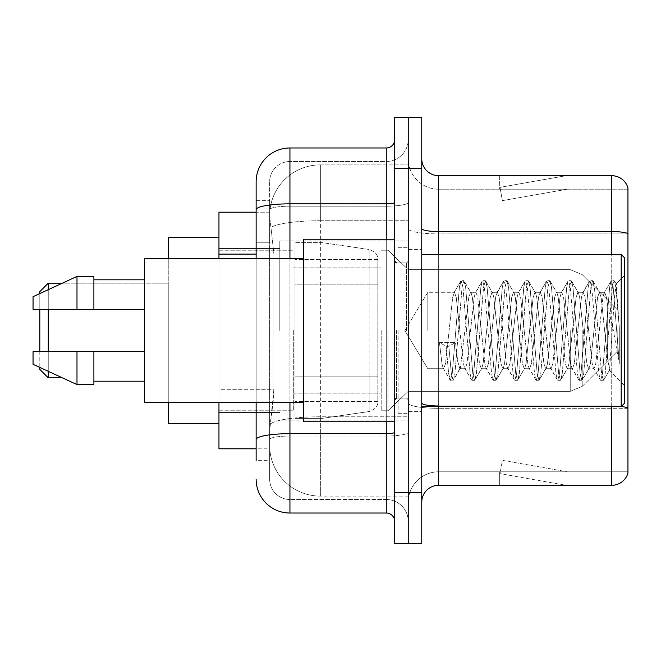 <?xml version="1.0" encoding="UTF-8"?>
<svg xmlns="http://www.w3.org/2000/svg" width="661" height="661" viewBox="0 0 661 661"><rect width="100%" height="100%" fill="white"/><g stroke="black" fill="none" stroke-linecap="round" stroke-linejoin="round"><path stroke-width="0.5" stroke-dasharray="3.31 2.48" d="M408.242 330.5L408.242 240.926L408.242 330.5M279.801 330.5L279.801 240.926L279.801 330.5M256.137 242.265L269.655 242.265L269.655 401.128L269.655 200.366L269.655 242.265L256.137 242.265L256.137 401.128L256.137 212.198L269.771 212.198L269.729 212.892A50.699 50.699 0 0 1 320.362 164.878L408.242 164.878L320.362 164.878L320.362 220.741L320.362 164.878A50.699 50.699 0 0 0 269.729 212.892L269.771 212.198L218.956 212.198L218.956 389.296L273.894 389.296L273.563 398.104L269.862 428.526L273.894 389.296L273.894 254.097L273.894 389.296L218.956 389.296L218.956 448.802L269.771 448.802L269.655 445.423A50.699 50.699 0 0 0 320.362 496.122L408.242 496.122L408.242 416.785L408.242 496.122L320.362 496.122L320.362 416.785L320.362 496.122A50.699 50.699 0 0 1 269.655 445.423L269.655 435.112L269.771 448.802L256.137 448.802M269.862 428.526L269.655 435.112L269.862 428.526M218.956 330.5L218.956 423.453L218.956 330.5M408.242 164.878L408.242 220.741L408.242 164.878M408.242 416.785L408.242 220.741L408.242 416.785L320.362 416.785A50.699 8.808 180 0 0 270.266 424.23A50.699 8.808 180 0 1 320.362 416.785L408.242 416.785M269.729 212.892C269.432 214.825 269.845 219.708 270.985 227.541L273.894 254.097L270.985 227.541C269.845 219.708 269.432 214.825 269.729 212.892A50.699 50.699 0 0 1 320.362 164.878M218.956 402.326L218.956 258.674M256.137 200.366L269.655 200.366L256.137 200.366L256.137 460.634L269.655 460.634L269.655 401.128L269.655 460.634L256.137 460.634L256.137 258.674M256.137 479.225A33.802 33.802 0 0 0 289.939 513.027L289.939 499.509A20.284 20.284 0 0 1 269.655 479.225L269.655 209.711L269.655 479.225A20.284 20.284 0 0 0 289.939 499.509L386.272 499.509L386.272 445.423L386.272 513.027A8.453 8.453 0 0 1 394.724 521.479L394.724 139.521L394.724 521.479M408.242 445.423L408.242 202.373L408.242 445.423M394.724 330.5L394.724 421.759L394.724 330.5M394.724 168.258L394.724 117.551L408.242 117.551L408.242 168.258L408.242 117.551L421.759 117.551L421.759 168.258L408.242 168.258L408.242 492.742L408.242 168.258L394.724 168.258L394.724 492.742L408.242 492.742L408.242 543.449L408.242 492.742L421.759 492.742L421.759 168.258M421.759 492.742L421.759 543.449L394.724 543.449L394.724 492.742M408.242 139.521L408.242 202.373L408.242 139.521A21.97 21.97 0 0 1 386.272 161.491A21.97 21.97 0 0 0 408.242 139.521A21.97 21.97 0 0 1 386.272 161.491L386.272 499.509L289.939 499.509L289.939 436.029L386.272 436.029A21.97 3.817 0 0 0 408.242 432.22A21.97 3.817 0 0 1 386.272 436.029L386.272 161.491L289.939 161.491L386.272 161.491M256.137 439.557A33.802 5.866 180 0 1 289.939 433.682L289.939 147.973A33.802 33.802 0 0 0 256.137 181.775A33.802 33.802 0 0 1 289.939 147.973L386.272 147.973A8.453 8.453 0 0 0 394.724 139.521A8.453 8.453 0 0 1 386.272 147.973L386.272 445.423L386.272 436.029L289.939 436.029L289.939 161.491L289.939 206.182L386.272 206.182A21.97 3.817 0 0 0 408.242 202.373A21.97 3.817 0 0 1 386.272 206.182L289.939 206.182L289.939 445.423L289.939 433.682L386.272 433.682A8.453 1.471 0 0 0 394.724 432.22M289.939 513.027L386.272 513.027M269.655 181.775L269.655 209.711L269.655 181.775A20.284 20.284 0 0 1 289.939 161.491A20.284 20.284 0 0 0 269.655 181.775A20.284 20.284 0 0 1 289.939 161.491M408.242 521.479A21.97 21.97 0 0 0 386.272 499.509A21.97 21.97 0 0 1 408.242 521.479A21.97 21.97 0 0 0 386.272 499.509M421.759 330.5L421.759 249.379L421.759 330.5M398.104 330.5L398.104 413.315L398.104 330.5M408.242 417.711L408.242 228.623L408.242 417.711M621.266 406.482A16.897 2.933 180 0 0 611.722 405.97L611.722 485.306A16.897 16.897 0 0 0 627.95 473.144L627.95 417.711L627.95 471.789L438.664 471.789L438.664 406.556M421.759 502.211L421.759 158.789L421.759 502.211A16.897 16.897 0 0 1 438.664 485.306L438.664 417.711L438.664 471.789L627.95 471.789L627.95 233.903L438.664 233.903L438.664 408.316A30.423 5.28 0 0 1 408.242 403.036A30.423 5.28 0 0 0 438.664 408.316L438.664 189.211A30.423 30.423 0 0 1 408.242 158.789L408.242 228.623L408.242 158.789A30.423 30.423 0 0 0 438.664 189.211L438.664 233.903A30.423 5.28 0 0 1 408.242 228.623A30.423 5.28 0 0 0 438.664 233.903L627.95 233.903M627.95 187.856A16.897 16.897 0 0 0 611.722 175.694L611.722 405.97A16.897 2.933 180 0 1 627.95 408.085L627.95 187.856A16.897 16.897 0 0 0 611.722 175.694L438.664 175.694A16.897 16.897 0 0 1 421.759 158.789M564.924 485.108A13.517 13.517 0 0 0 567.278 485.306L499.675 485.306L567.278 485.306A13.517 13.517 0 0 1 564.924 485.108A13.517 13.517 0 0 0 567.278 485.306A13.517 13.517 0 0 1 564.924 485.108A13.517 13.517 0 0 0 567.278 485.306A13.517 13.517 0 0 1 564.924 485.108L500.013 473.656L564.924 485.108M499.675 471.789L499.675 485.306L499.675 471.789L500.344 471.789L500.013 473.656L500.344 471.789L499.675 471.789L499.675 485.306L499.675 471.789L500.344 471.789L500.013 473.656L500.344 471.789L499.675 471.789L499.675 485.306L499.675 471.789L500.344 471.789L500.013 473.656L500.344 471.789L499.675 471.789M611.722 485.306L438.664 485.306M567.278 175.694L499.675 175.694L567.278 175.694A13.517 13.517 0 0 0 564.924 175.892A13.517 13.517 0 0 1 567.278 175.694A13.517 13.517 0 0 0 564.924 175.892A13.517 13.517 0 0 1 567.278 175.694A13.517 13.517 0 0 0 564.924 175.892A13.517 13.517 0 0 1 567.278 175.694M438.664 189.211L627.95 189.211L627.95 233.664L627.95 189.211L438.664 189.211A30.423 30.423 0 0 1 408.242 158.789M567.278 471.789L500.344 471.789L567.278 471.789L500.344 471.789L567.278 471.789L500.344 471.789L567.278 471.789L502.368 460.345L500.344 471.789L502.368 460.345L500.344 471.789L502.368 460.345L500.344 471.789L502.368 460.345L567.278 471.789M500.344 189.211L499.675 189.211L500.344 189.211L499.675 189.211L500.344 189.211L499.675 189.211L500.344 189.211L500.013 187.344L564.924 175.892L500.013 187.344L500.344 189.211L500.013 187.344L564.924 175.892L500.013 187.344L500.344 189.211L500.013 187.344L564.924 175.892L500.013 187.344L500.344 189.211L567.278 189.211L500.344 189.211L567.278 189.211L500.344 189.211L567.278 189.211L500.344 189.211L502.368 200.655L500.344 189.211M408.242 502.211A30.423 30.423 0 0 1 438.664 471.789A30.423 30.423 0 0 0 408.242 502.211A30.423 30.423 0 0 1 438.664 471.789M499.675 175.694L499.675 189.211L499.675 175.694M567.278 189.211L502.368 200.655L567.278 189.211M427.816 330.5L427.816 292.294L427.816 330.5M624.571 330.5L624.571 403.169L624.571 257.831L624.571 385.603L624.571 257.831L621.191 254.444L621.191 406.556L621.191 254.444L621.191 406.556L624.571 403.169L624.571 330.5M394.724 421.759L303.457 421.759L303.457 239.241L303.457 402.326L303.457 239.241L394.724 239.241M303.457 402.326L144.594 402.326L144.594 258.674L144.594 330.5L144.594 258.674L303.457 258.674M459.833 330.5L456.255 297.417L454.462 292.294L452.678 297.417L445.522 363.583L443.738 368.706L443.167 368.227L441.945 363.583L439.441 342.58L446.15 346.248L448.827 346.248L455.536 342.58L439.441 342.58L446.15 346.248L448.827 346.248L455.536 342.58L439.441 342.58L441.945 363.583L443.167 368.227L450.001 379.951L448.654 373.647L446.15 346.248L448.654 373.647L450.438 380.323L443.167 368.227L443.738 368.706L445.522 363.583L452.678 297.417L453.9 292.773L460.734 281.049L459.387 287.353L452.231 373.647L450.438 380.323L453.124 380.323L451.339 373.647L448.827 346.248L451.339 373.647L453.124 380.323L453.562 379.951L450.438 380.323L452.231 373.647L459.387 287.353L461.171 280.677L453.9 292.773L454.462 292.294L456.255 297.417L463.411 363.583L464.633 368.227L463.411 363.583L459.833 330.5M481.299 330.5L477.721 297.417L475.928 292.294L475.366 292.773L474.144 297.417L466.988 363.583L465.195 368.706L464.633 368.227L471.467 379.951L470.12 373.647L462.964 287.353L461.171 280.677L463.857 280.677L462.064 287.353L454.917 373.647L453.562 379.951L460.395 368.227L459.833 368.706L457.726 361.509L455.536 342.58L457.726 361.509L459.833 368.706L465.195 368.706L471.467 379.951L470.12 373.647L462.964 287.353L461.171 280.677L463.857 280.677L462.064 287.353L454.917 373.647L453.562 379.951L459.833 368.706L465.195 368.706L466.988 363.583L474.144 297.417L475.366 292.773L482.2 281.049L480.844 287.353L473.697 373.647L471.904 380.323L471.467 379.951L474.59 380.323L472.797 373.647L465.641 287.353L463.857 280.677L471.128 292.773L470.566 292.294L468.773 297.417L460.395 368.227L468.773 297.417L470.566 292.294L475.928 292.294L482.2 281.049L480.844 287.353L473.697 373.647L471.904 380.323L474.59 380.323L472.797 373.647L465.641 287.353L464.295 281.049L470.566 292.294L475.928 292.294L477.721 297.417L484.877 363.583L486.099 368.227L484.877 363.583L481.299 330.5M475.928 330.5L472.351 297.417L471.128 292.773L472.351 297.417L479.506 363.583L481.299 368.706L479.506 363.583L475.928 330.5M502.757 330.5L499.179 297.417L497.394 292.294L496.824 292.773L495.601 297.417L488.446 363.583L486.661 368.706L486.099 368.227L492.932 379.951L491.577 373.647L484.422 287.353L482.637 280.677L482.2 281.049L485.323 280.677L483.53 287.353L476.374 373.647L474.59 380.323L481.861 368.227L481.299 368.706L486.661 368.706L492.932 379.951L491.577 373.647L484.422 287.353L482.637 280.677L485.323 280.677L483.53 287.353L476.374 373.647L475.028 379.951L481.299 368.706L486.661 368.706L488.446 363.583L495.601 297.417L496.824 292.773L503.665 281.049L502.31 287.353L495.155 373.647L493.37 380.323L492.932 379.951L496.056 380.323L494.263 373.647L487.107 287.353L485.323 280.677L492.594 292.773L492.024 292.294L490.239 297.417L483.084 363.583L481.861 368.227L483.084 363.583L490.239 297.417L492.024 292.294L497.394 292.294L503.665 281.049L502.31 287.353L495.155 373.647L493.37 380.323L496.056 380.323L494.263 373.647L487.107 287.353L485.761 281.049L492.024 292.294L497.394 292.294L499.179 297.417L506.334 363.583L507.557 368.227L506.334 363.583L502.757 330.5M497.394 330.5L493.817 297.417L492.594 292.773L493.817 297.417L500.972 363.583L502.757 368.706L500.972 363.583L497.394 330.5M524.223 330.5L520.645 297.417L518.86 292.294L518.29 292.773L517.067 297.417L509.912 363.583L508.127 368.706L507.557 368.227L514.39 379.951L513.043 373.647L505.888 287.353L504.103 280.677L503.665 281.049L506.78 280.677L504.996 287.353L497.84 373.647L496.056 380.323L503.327 368.227L502.757 368.706L508.127 368.706L514.39 379.951L513.043 373.647L505.888 287.353L504.103 280.677L506.78 280.677L504.996 287.353L497.84 373.647L496.494 379.951L502.757 368.706L508.127 368.706L509.912 363.583L517.067 297.417L518.29 292.773L525.123 281.049L523.776 287.353L516.621 373.647L514.836 380.323L514.39 379.951L517.513 380.323L515.729 373.647L508.573 287.353L506.78 280.677L514.06 292.773L513.49 292.294L511.705 297.417L504.55 363.583L503.327 368.227L504.55 363.583L511.705 297.417L513.49 292.294L518.86 292.294L525.123 281.049L523.776 287.353L516.621 373.647L514.836 380.323L517.513 380.323L515.729 373.647L508.573 287.353L507.218 281.049L513.49 292.294L518.86 292.294L520.645 297.417L527.8 363.583L529.023 368.227L527.8 363.583L524.223 330.5M518.86 330.5L515.283 297.417L514.06 292.773L515.283 297.417L522.438 363.583L524.223 368.706L522.438 363.583L518.86 330.5M545.689 330.5L542.111 297.417L540.318 292.294L539.756 292.773L538.533 297.417L531.378 363.583L529.585 368.706L529.023 368.227L535.856 379.951L534.509 373.647L527.354 287.353L525.561 280.677L525.123 281.049L528.246 280.677L526.462 287.353L519.306 373.647L517.513 380.323L524.784 368.227L524.223 368.706L529.585 368.706L535.856 379.951L534.509 373.647L527.354 287.353L525.561 280.677L528.246 280.677L526.462 287.353L519.306 373.647L517.951 379.951L524.223 368.706L529.585 368.706L531.378 363.583L538.533 297.417L539.756 292.773L546.589 281.049L545.242 287.353L538.087 373.647L536.294 380.323L535.856 379.951L538.979 380.323L537.186 373.647L530.039 287.353L528.246 280.677L535.517 292.773L534.956 292.294L533.163 297.417L526.007 363.583L524.784 368.227L526.007 363.583L533.163 297.417L534.956 292.294L540.318 292.294L546.589 281.049L545.242 287.353L538.087 373.647L536.294 380.323L538.979 380.323L537.186 373.647L530.039 287.353L528.684 281.049L534.956 292.294L540.318 292.294L542.111 297.417L549.266 363.583L550.489 368.227L549.266 363.583L545.689 330.5M540.318 330.5L536.74 297.417L535.517 292.773L536.74 297.417L543.896 363.583L545.689 368.706L543.896 363.583L540.318 330.5M567.146 330.5L563.577 297.417L561.784 292.294L561.222 292.773L559.999 297.417L552.844 363.583L551.051 368.706L550.489 368.227L557.322 379.951L555.967 373.647L548.82 287.353L547.027 280.677L546.589 281.049L549.712 280.677L547.919 287.353L540.764 373.647L538.979 380.323L546.25 368.227L545.689 368.706L551.051 368.706L557.322 379.951L555.967 373.647L548.82 287.353L547.027 280.677L549.712 280.677L547.919 287.353L540.764 373.647L539.417 379.951L545.689 368.706L551.051 368.706L552.844 363.583L559.999 297.417L561.222 292.773L568.055 281.049L566.7 287.353L559.545 373.647L557.76 380.323L557.322 379.951L560.445 380.323L558.652 373.647L551.497 287.353L549.712 280.677L556.983 292.773L556.422 292.294L554.629 297.417L547.473 363.583L546.25 368.227L547.473 363.583L554.629 297.417L556.422 292.294L561.784 292.294L568.055 281.049L566.7 287.353L559.545 373.647L557.76 380.323L560.445 380.323L558.652 373.647L551.497 287.353L550.15 281.049L556.422 292.294L561.784 292.294L563.577 297.417L570.724 363.583L571.947 368.227L570.724 363.583L567.146 330.5M561.784 330.5L558.206 297.417L556.983 292.773L558.206 297.417L565.362 363.583L567.146 368.706L565.362 363.583L561.784 330.5M588.612 330.5L585.035 297.417L583.25 292.294L582.68 292.773L581.457 297.417L574.302 363.583L572.517 368.706L571.947 368.227L578.788 379.951L577.433 373.647L570.278 287.353L568.493 280.677L568.055 281.049L571.178 280.677L569.385 287.353L562.23 373.647L560.445 380.323L567.716 368.227L567.146 368.706L572.517 368.706L578.788 379.951L577.433 373.647L570.278 287.353L568.493 280.677L571.178 280.677L569.385 287.353L562.23 373.647L560.883 379.951L567.146 368.706L572.517 368.706L574.302 363.583L581.457 297.417L582.68 292.773L589.521 281.049L588.166 287.353L581.011 373.647L579.226 380.323L578.788 379.951L581.903 380.323L580.118 373.647L572.963 287.353L571.178 280.677L578.449 292.773L577.879 292.294L576.095 297.417L568.939 363.583L567.716 368.227L568.939 363.583L576.095 297.417L577.879 292.294L583.25 292.294L589.521 281.049L588.166 287.353L581.011 373.647L579.226 380.323L581.903 380.323L580.118 373.647L572.963 287.353L571.616 281.049L577.879 292.294L583.25 292.294L585.035 297.417L592.19 363.583L593.413 368.227L592.19 363.583L588.612 330.5M583.25 330.5L579.672 297.417L578.449 292.773L579.672 297.417L586.828 363.583L588.612 368.706L586.828 363.583L583.25 330.5M607.69 306.117L607.666 359.369L601.138 297.417L599.345 292.294L597.561 297.417L590.405 363.583L588.612 368.706L593.983 368.706L600.246 379.951L598.899 373.647L591.744 287.353L589.959 280.677L589.521 281.049L592.636 280.677L590.851 287.353L583.696 373.647L581.903 380.323L589.182 368.227L588.612 368.706L593.983 368.706L600.246 379.951L598.899 373.647L591.744 287.353L589.959 280.677L592.636 280.677L590.851 287.353L583.696 373.647L582.341 379.951L589.182 368.227L590.405 363.583L597.561 297.417L599.345 292.294L604.708 292.294L599.345 292.294L601.138 297.417L607.666 359.369L609.541 370.102L614.35 298.276L616.002 283.966L619.291 327.633L619.291 363.517L613.367 330.5L607.69 306.117L607.666 359.369L609.541 370.102L614.35 298.276L616.292 284.065L619.291 327.633L615.887 287.353L614.102 280.677L612.317 287.353L605.162 373.647L603.369 380.323L601.584 373.647L594.429 287.353L592.636 280.677L599.915 292.773L593.074 281.049L594.429 287.353L601.584 373.647L603.369 380.323L605.162 373.647L612.317 287.353L614.102 280.677L615.887 287.353L619.291 327.633L619.291 363.517L613.21 287.353L611.417 280.677L610.979 281.049L609.632 287.353L602.477 373.647L600.684 380.323L600.246 379.951L603.369 380.323L600.684 380.323L602.477 373.647L609.632 287.353L610.979 281.049L614.102 280.677L611.417 280.677L613.21 287.353L619.291 363.517L613.367 330.5L607.69 306.117L606.501 297.417L604.716 292.294L602.923 297.417L595.768 363.583L593.983 368.706L595.768 363.583L602.923 297.417L604.146 292.773L610.979 281.049L604.146 292.773L604.716 292.294L606.501 297.417L607.69 306.117M144.594 309.373L144.594 279.801L144.594 309.373L93.895 309.373L93.895 279.801L93.895 309.373L144.594 309.373L144.594 279.801L144.594 309.373L93.895 309.373L93.895 276.422L93.895 309.373L76.99 309.373L76.99 276.422L76.99 309.373L33.05 309.373L33.05 296.698L33.05 309.373L93.895 309.373L93.895 276.422L76.99 276.422L76.99 309.373L33.05 309.373L33.05 296.698L76.99 276.422M33.05 351.627L33.05 364.302L76.99 384.578L76.99 351.627L93.895 351.627L93.895 381.199L93.895 351.627L144.594 351.627L144.594 381.199L144.594 351.627L93.895 351.627L93.895 384.578L93.895 351.627L76.99 351.627L76.99 384.578L76.99 351.627L33.05 351.627L33.05 364.302L33.05 351.627L93.895 351.627L93.895 381.199L93.895 351.627L144.594 351.627L144.594 381.199L144.594 351.627M48.261 283.181L48.261 377.819L39.809 369.375L39.809 291.625L39.809 330.5L39.809 291.625L48.261 283.181L48.261 377.819L48.261 283.181L168.258 283.181L168.258 423.453L168.258 237.547L168.258 402.326M617.812 330.5L617.812 350.784L617.812 330.5M387.966 330.5L387.966 410.778L387.966 330.5M381.199 330.5L381.199 410.778L381.199 330.5M293.319 330.5L293.319 410.778L293.319 330.5M377.819 376.126L377.819 259.517L377.819 284.874L295.013 284.866L295.013 242.62L295.013 418.38L295.013 376.134L377.819 376.134L377.819 259.517L377.819 284.874L295.013 284.866L295.013 259.517L295.013 401.483L295.013 376.134L377.819 376.126M322.047 330.5L322.047 242.62L322.047 284.866L295.013 284.866L295.013 242.62L295.013 418.38L295.013 376.134L377.819 376.134L377.819 401.5L377.819 259.5L377.819 284.866L295.013 284.866L295.013 401.483L295.013 376.134L322.047 376.134L322.047 418.38L322.047 242.62L322.047 284.866L369.144 284.866L369.144 249.47L369.144 411.53L369.144 376.134L377.819 376.134L377.819 401.5C378.092 406.127 375.2 409.465 369.144 411.53L369.144 376.134L322.047 376.134L322.047 418.38L322.047 330.5M39.809 351.627L39.809 367.425M48.261 351.627L48.261 371.325M218.956 423.453L168.258 423.453L168.258 283.181L62.341 283.181M168.258 258.674L168.258 330.5L168.258 237.547L218.956 237.547M48.261 289.675L48.261 309.373M39.809 293.575L39.809 309.373M377.819 284.866L369.144 284.866L369.144 249.47L369.144 411.53L322.047 418.38L295.013 418.38L322.047 418.38L369.144 411.53C375.2 409.465 378.092 406.127 377.819 401.5L377.819 259.5C378.092 254.873 375.2 251.535 369.144 249.47L322.047 242.62L295.013 242.62L322.047 242.62L369.144 249.47C375.2 251.535 378.092 254.873 377.819 259.5L377.819 284.866M93.895 309.373L76.99 309.373M44.237 351.627L76.99 351.627M76.99 384.578L93.895 384.578L93.895 351.627M320.362 220.741L408.242 220.741L320.362 220.741L320.362 416.785L320.362 220.741A50.699 8.808 180 0 0 270.985 227.541A50.699 8.808 180 0 1 320.362 220.741M269.655 445.423A50.699 50.699 0 0 0 320.362 496.122M256.137 254.097L218.956 254.097M256.137 209.711A33.802 5.866 180 0 1 289.939 203.836L386.272 203.836A8.453 1.471 -0 0 0 394.724 202.373M289.939 258.674L289.939 402.326M386.272 421.759L386.272 239.241M289.939 206.182A20.284 3.52 180 0 0 269.655 209.711A20.284 3.52 180 0 1 289.939 206.182M289.939 436.029A20.284 3.52 180 0 0 269.655 439.557A20.284 3.52 180 0 1 289.939 436.029M289.939 499.509A20.284 20.284 0 0 1 269.655 479.225M269.655 401.128L256.137 401.128L269.655 401.128M611.722 406.556L611.722 405.97L438.664 405.97L438.664 175.694M421.759 228.623A16.897 2.933 0 0 0 438.664 231.557L611.722 231.557A16.897 2.933 180 0 1 627.95 233.664M438.664 254.444L438.664 405.97L611.722 405.97L611.722 254.444M421.759 403.036A16.897 2.933 0 0 0 438.664 405.97M627.95 408.316L438.664 408.316L627.95 408.316M406.556 330.5L406.556 262.896L406.556 330.5M396.41 330.5L396.41 398.104L396.41 330.5M582.201 330.5L582.201 386.396L582.201 330.5M570.245 330.5L570.245 391.345L570.245 330.5M279.801 240.926L408.242 240.926L279.801 240.926M218.956 248.536L279.801 248.536L218.956 248.536M218.956 412.464L279.801 412.464L218.956 412.464M279.801 420.074L408.242 420.074L279.801 420.074M394.724 262.896L408.242 262.896L394.724 262.896M394.724 398.104L408.242 398.104L394.724 398.104M408.242 249.379L421.759 249.379L408.242 249.379M398.104 413.315L408.242 413.315L398.104 413.315M398.104 247.685L408.242 247.685L398.104 247.685M408.242 411.621L421.759 411.621L408.242 411.621M404.863 330.5L427.816 292.294L454.462 292.294L427.816 292.294L404.863 330.5L427.816 368.706L443.738 368.706L427.816 368.706L404.863 330.5M421.759 406.556L621.191 406.556M396.41 262.896L406.556 262.896L408.242 261.211L406.556 262.896L396.41 262.896L394.724 261.211M396.41 398.104L406.556 398.104L408.242 399.789L406.556 398.104L396.41 398.104L394.724 399.789M616.002 283.966L624.571 275.397L616.002 283.966M609.194 370.226L624.571 385.603L609.194 370.226M93.895 279.801L144.594 279.801M93.895 381.199L144.594 381.199M421.759 254.444L621.191 254.444M609.541 370.102L603.807 379.951L609.541 370.102M616.292 284.065L614.54 281.049L616.292 284.065M48.261 377.819L62.341 377.819M617.812 350.784L582.201 386.396L570.245 391.345L582.201 386.396L617.812 350.784M408.242 391.345L570.245 391.345L408.242 391.345L387.966 410.778L381.199 410.778L387.966 410.778L408.242 391.345M293.319 393.873L381.199 393.873L293.319 393.873M218.956 410.778L293.319 410.778L218.956 410.778M218.956 250.222L293.319 250.222L218.956 250.222M293.319 267.127L381.199 267.127L293.319 267.127M381.199 250.222L387.966 250.222L408.242 269.655L570.245 269.655L582.201 274.604L617.812 310.216L582.201 274.604L570.245 269.655L408.242 269.655L387.966 250.222L381.199 250.222M377.819 259.517L295.013 259.517L377.819 259.517M377.819 401.483L295.013 401.483L377.819 401.483"/><path stroke-width="0.99" d="M256.137 242.265L256.137 200.366L256.137 212.198L218.956 212.198L218.956 258.674M256.137 448.802L218.956 448.802L218.956 402.326M256.137 460.634L256.137 402.326L256.137 460.634M394.724 492.742L394.724 543.449L408.242 543.449L408.242 492.742L408.242 543.449L421.759 543.449L421.759 492.742L408.242 492.742L408.242 168.258L408.242 492.742L394.724 492.742L394.724 168.258L408.242 168.258L408.242 117.551L408.242 168.258L421.759 168.258L421.759 492.742M421.759 168.258L421.759 117.551L394.724 117.551L394.724 168.258M289.939 402.326L289.939 513.027L386.272 513.027L386.272 421.759M256.137 258.674L256.137 181.775A33.802 33.802 0 0 1 289.939 147.973L386.272 147.973A8.453 8.453 0 0 0 394.724 139.521M256.137 181.775L256.137 200.366M394.724 521.479A8.453 8.453 0 0 0 386.272 513.027M289.939 513.027A33.802 33.802 0 0 1 256.137 479.225M421.759 502.211A16.897 16.897 0 0 1 438.664 485.306L611.722 485.306L611.722 406.556M627.95 187.856A16.897 16.897 0 0 0 611.722 175.694A16.897 16.897 0 0 1 627.95 187.856L627.95 473.144A16.897 16.897 0 0 1 611.722 485.306M627.95 233.664L627.95 233.664A16.897 2.933 180 0 0 611.722 231.557L611.722 175.694L438.664 175.694A16.897 16.897 0 0 1 421.759 158.789A16.897 16.897 0 0 0 438.664 175.694L438.664 254.444M627.95 233.903L627.95 408.085A16.897 2.933 180 0 0 621.266 406.482M39.809 309.373L39.809 351.627M39.809 367.425L39.809 369.375L48.261 377.819L62.341 377.819M48.261 309.373L48.261 351.627M48.261 371.325L48.261 377.819M168.258 402.326L168.258 423.453L218.956 423.453M218.956 237.547L168.258 237.547L168.258 258.674M39.809 293.575L39.809 291.625L48.261 283.181L48.261 289.675M621.191 254.444L624.571 257.831L624.571 403.169L621.191 406.556L621.191 254.444L421.759 254.444M394.724 239.241L303.457 239.241L303.457 421.759L394.724 421.759M303.457 258.674L144.594 258.674L144.594 402.326L303.457 402.326M76.99 309.373L33.05 309.373L33.05 296.698L76.99 276.422L76.99 309.373L144.594 309.373M76.99 276.422L93.895 276.422L93.895 309.373M144.594 351.627L93.895 351.627L93.895 384.578L76.99 384.578L76.99 351.627L33.05 351.627L33.05 364.302L76.99 384.578M33.05 351.627L44.237 351.627M93.895 351.627L76.99 351.627M256.137 254.097L218.956 254.097M394.724 432.22A8.453 1.471 0 0 1 386.272 433.682L289.939 433.682A33.802 5.866 180 0 0 256.137 439.557M289.939 147.973L289.939 203.836L386.272 203.836L386.272 147.973M256.137 209.711A33.802 5.866 180 0 1 289.939 203.836L289.939 258.674M386.272 239.241L386.272 203.836A8.453 1.471 0 0 0 394.724 202.373M438.664 406.556L438.664 485.306M611.722 254.444L611.722 231.557L438.664 231.557A16.897 2.933 -0 0 1 421.759 228.623M438.664 405.97A16.897 2.933 -0 0 1 421.759 403.036M48.261 283.181L62.341 283.181M421.759 406.556L621.191 406.556M396.41 262.896L394.724 261.211M93.895 279.801L144.594 279.801M93.895 381.199L144.594 381.199M396.41 398.104L394.724 399.789"/></g></svg>
